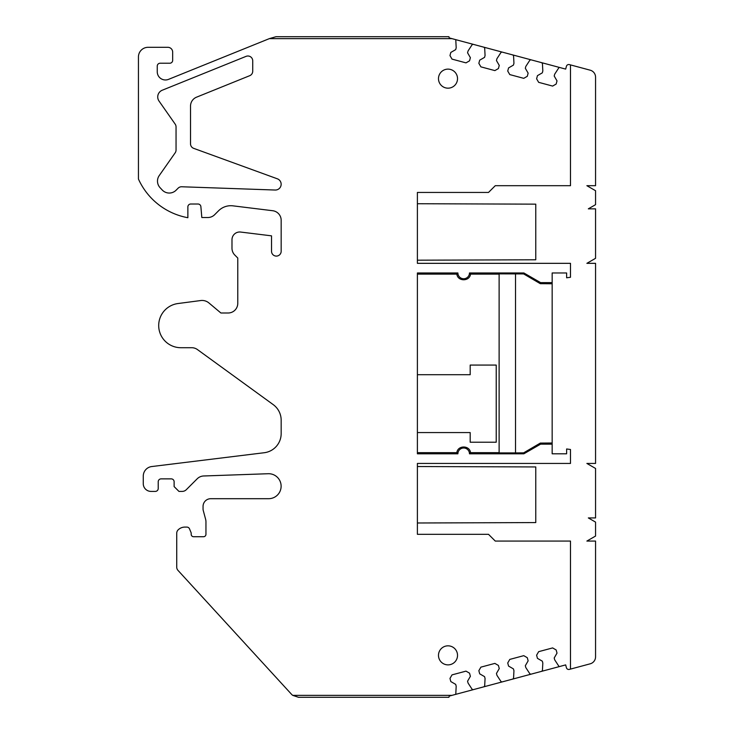 <?xml version="1.0" encoding="UTF-8"?>
<svg xmlns="http://www.w3.org/2000/svg" width="734" height="734" viewBox="0 0 734 734"><rect width="100%" height="100%" fill="white"/><g stroke="black" fill="none" stroke-linecap="round" stroke-linejoin="round"><path stroke-width="1.1" d="M448.914 36.7L276.012 36.7L269.36 38.627L451.924 38.627L449.226 37.902L448.914 36.7M515.516 273.865L515.516 452.906L499.12 452.906L499.12 273.865L523.626 273.92L540.307 283.682L552.161 283.764L552.161 272.975L566.63 272.975L566.63 277.791L570.483 277.278L570.483 263.332L417.389 263.332L417.389 192.446L488.514 192.446L495.266 185.693L570.483 185.693L570.483 64.904L590.2 70.189A7.23 7.23 90 0 1 595.558 77.171L595.558 185.693L586.879 185.693L595.558 190.712L595.558 204.667L588.329 208.841L595.558 208.841L595.558 258.322L586.879 263.332L595.558 263.332L595.558 463.438L586.879 463.438L595.558 468.448L595.558 517.929L588.329 517.929L595.558 522.103L595.558 536.059L586.879 541.068L595.558 541.068L595.558 656.829A7.23 7.23 90 0 1 590.2 663.811L570.483 669.096L570.483 541.068L495.266 541.068L488.514 534.315L417.389 534.315L417.389 463.438L570.483 463.438L570.483 449.492L566.63 448.969L566.63 453.796L552.161 453.796L552.161 444.153L540.591 444.153L523.883 453.796L469.466 453.796A5.789 5.789 90 0 0 463.686 448.006A5.789 5.789 90 0 0 457.897 453.796L417.389 453.796L417.389 272.975L457.897 272.975A5.789 5.789 90 0 0 463.686 278.755A5.789 5.789 90 0 0 469.466 272.975L470.522 274.121L499.12 274.121L499.12 452.649L470.522 452.649C469.696 445.125 457.667 445.125 456.851 452.649L457.897 453.796M451.924 38.627L455.089 39.48A0.963 0.963 90 0 1 455.805 40.361L456.19 47.756L455.695 49.618L450.823 52.435L449.979 55.582L452.025 59.124L465.998 62.867L469.54 60.821L470.384 57.674L467.567 52.802L468.072 50.94L472.109 44.728L473.164 44.315L483.963 47.215L484.679 48.095L485.064 55.5L484.568 57.362L479.697 60.17L478.852 63.317L480.898 66.858L494.872 70.602L498.414 68.556L499.258 65.418L496.45 60.546L496.946 58.674L500.983 52.463L502.038 52.059L512.846 54.949L513.561 55.83L513.947 63.234L513.442 65.097L508.57 67.913L507.735 71.051L509.781 74.593L523.755 78.336L527.296 76.299L528.141 73.152L525.324 68.28L525.819 66.418L529.856 60.197L530.921 59.793L565.666 69.106L566.409 66.308A2.413 2.413 90 0 1 569.364 64.601L570.483 64.904M559.794 67.528A0.963 0.963 90 0 0 558.739 67.941L554.702 74.152L558.739 67.941A0.963 0.963 90 0 1 559.794 67.528M554.198 76.015L554.702 74.152L554.198 76.015L557.014 80.887L554.198 76.015M556.17 84.034L557.014 80.887L556.17 84.034L552.629 86.08L556.17 84.034M541.72 62.693L542.435 63.574L542.821 70.969L542.325 72.831L537.453 75.648L536.609 78.795L538.655 82.336L552.629 86.08M552.629 647.92L556.17 649.966L552.629 647.92L538.655 651.664L536.609 655.205L537.453 658.352L542.325 661.169L542.821 663.031L542.435 670.426L541.72 671.307L530.921 674.207L529.856 673.803L525.819 667.582L525.324 665.72L528.141 660.848L527.296 657.701L523.755 655.664L509.781 659.407L507.735 662.949L508.57 666.087L513.442 668.903L513.947 670.766L513.561 678.17L512.846 679.051L502.038 681.941L500.983 681.537L496.946 675.326L496.45 673.454L499.258 668.582L498.414 665.444L494.872 663.398L480.898 667.142L478.852 670.683L479.697 673.83L484.568 676.638L485.064 678.5L484.679 685.905L483.963 686.785L473.164 689.685L472.109 689.272L468.072 683.06L467.567 681.198L470.384 676.326L469.54 673.179L465.998 671.133L452.025 674.876L449.979 678.418L450.823 681.565L455.695 684.382L456.19 686.244L455.805 693.639A0.963 0.963 90 0 1 455.089 694.52L451.924 695.373L292.747 695.373A9.643 9.643 90 0 1 291.416 694.171L177.995 570.391A4.826 4.826 90 0 1 176.729 567.134L176.729 533.279A4.826 4.826 90 0 1 178.178 529.829A9.643 9.643 90 0 1 184.922 527.085L186.849 527.085A2.89 2.89 90 0 1 189.519 528.875L191.014 532.48A2.413 2.413 90 0 1 191.198 533.407L191.198 534.315A2.413 2.413 90 0 0 193.602 536.728L203.538 536.728A2.413 2.413 90 0 0 205.951 534.315L205.951 521.791A9.643 9.643 90 0 0 205.621 519.296L203.217 510.341A4.826 4.826 90 0 1 203.052 509.093L203.052 506.414A7.716 7.716 90 0 1 210.768 498.698L268.635 498.698A12.487 12.487 90 0 0 281.122 485.991A12.487 12.487 90 0 0 268.194 473.724L203.685 475.981A9.643 9.643 90 0 0 197.198 478.797L186.289 489.706A5.789 5.789 90 0 1 182.197 491.404L178.949 491.404L174.123 486.587L174.123 481.761A2.89 2.89 90 0 0 171.233 478.871L161.104 478.871A2.89 2.89 90 0 0 158.214 481.761L158.214 488.514A2.89 2.89 90 0 1 155.314 491.404L150.975 491.404A7.716 7.716 90 0 1 143.268 483.688L143.268 476.118A9.643 9.643 90 0 1 151.736 466.549L264.231 452.731A19.286 19.286 90 0 0 281.168 433.592L281.168 420.233A19.286 19.286 90 0 0 273.222 404.627L197.418 349.558A9.643 9.643 90 0 0 191.748 347.714L180.876 347.714A22.185 22.185 90 0 1 158.746 326.979A22.185 22.185 90 0 1 177.977 303.537L200.712 300.545A10.606 10.606 90 0 1 208.915 302.94L220.897 312.996L228.127 312.996A9.643 9.643 90 0 0 237.77 303.353L237.77 258.029L234.816 255.065A9.643 9.643 90 0 1 231.99 248.248L231.99 239.706A7.716 7.716 90 0 1 240.642 232.054L271.525 235.843L271.525 251.276A4.826 4.826 90 0 0 276.351 256.093A4.826 4.826 90 0 0 281.168 251.276L281.168 220.301A9.643 9.643 90 0 0 272.699 210.722L232.944 205.841A17.359 17.359 90 0 0 218.548 210.796L214.658 214.695A9.643 9.643 90 0 1 207.841 217.521L201.822 217.521L200.877 206.658A2.89 2.89 90 0 0 197.996 204.015L190.757 204.015A2.89 2.89 90 0 0 187.867 206.915L187.867 217.714A67.51 67.51 90 0 1 138.442 179.041L138.442 56.949A9.643 9.643 90 0 1 148.084 47.306L167.857 47.306A4.826 4.826 90 0 1 172.673 52.132L172.673 60.326A2.89 2.89 90 0 1 169.783 63.225L160.14 63.225A2.89 2.89 90 0 0 157.25 66.115L157.25 71.776A8.193 8.193 90 0 0 168.517 79.373L269.36 38.627M541.72 671.307L559.794 666.472A0.963 0.963 -90 0 1 558.739 666.059L554.702 659.848L554.198 657.985L557.014 653.113L556.17 649.966L557.014 653.113L554.198 657.985L554.702 659.848L558.739 666.059A0.963 0.963 90 0 0 559.794 666.472L565.666 664.894L566.409 667.692A2.413 2.413 90 0 0 569.364 669.399L570.483 669.096M552.161 282.618L540.591 282.618L523.883 272.975L469.466 272.975M176.077 190.225L178.123 188.179A4.826 4.826 90 0 1 181.702 186.766L275.186 190.033A5.789 5.789 90 0 0 277.36 178.812L193.693 148.36A4.826 4.826 90 0 1 190.519 143.827L190.519 106.109A9.643 9.643 90 0 1 196.547 97.172L249.707 75.694A4.826 4.826 90 0 0 252.725 71.226L252.725 60.821A4.826 4.826 90 0 0 246.092 56.353L162.251 90.227A7.23 7.23 90 0 0 159.039 101.081L175.178 124.138A4.826 4.826 90 0 1 176.05 126.899L176.05 150.048A4.826 4.826 90 0 1 175.178 152.81L159.232 175.591A9.643 9.643 90 0 0 160.076 187.693L162.205 189.978A9.643 9.643 90 0 0 176.077 190.225M448.006 88.172A9.524 9.524 90 0 0 457.53 78.648A9.524 9.524 90 0 0 448.006 69.124A9.524 9.524 90 0 0 438.482 78.648A9.524 9.524 90 0 0 448.006 88.172A9.524 9.524 90 0 0 457.53 78.648A9.524 9.524 90 0 0 448.006 69.124M448.006 664.876A9.524 9.524 90 0 0 457.53 655.352A9.524 9.524 90 0 0 448.006 645.828A9.524 9.524 90 0 0 438.482 655.352A9.524 9.524 90 0 0 448.006 664.876A9.524 9.524 90 0 0 457.53 655.352A9.524 9.524 90 0 0 448.006 645.828M455.089 39.48L473.164 44.315M483.963 47.215L502.038 52.059M512.846 54.949L530.921 59.793M451.924 695.373L449.226 696.098L448.914 697.3L298.527 697.3L292.747 695.373M512.846 679.051L530.921 674.207M483.963 686.785L502.038 681.941M455.089 694.52L473.164 689.685M523.755 78.336L527.296 76.299L528.141 73.152L525.324 68.28L525.819 66.418L529.856 60.197M494.872 70.602L498.414 68.556L499.258 65.418L496.45 60.546L496.946 58.674L500.983 52.463M465.998 62.867L469.54 60.821L470.384 57.674L467.567 52.802L468.072 50.94L472.109 44.728M465.998 671.133L469.54 673.179L470.384 676.326L467.567 681.198L468.072 683.06L472.109 689.272M494.872 663.398L498.414 665.444L499.258 668.582L496.45 673.454L496.946 675.326L500.983 681.537M523.755 655.664L527.296 657.701L528.141 660.848L525.324 665.72L525.819 667.582L529.856 673.803M566.63 448.969L566.63 453.796M523.883 453.796L523.626 452.85L540.307 443.088L552.161 443.006L552.161 444.153M540.307 443.088L540.591 444.153M515.516 452.906L523.626 452.85M469.466 453.796L470.522 452.649M456.851 452.649L417.389 452.649M457.897 272.975L456.851 274.121L417.389 274.121M456.851 274.121C457.667 281.636 469.696 281.636 470.522 274.121M523.883 272.975L523.626 273.92M540.307 283.682L540.591 282.618M552.161 443.006L552.161 282.792M566.63 272.975L566.63 277.791M417.389 432.574L470.191 432.574L470.191 442.226L496.23 442.226L496.23 365.073L470.191 365.073L470.191 374.716L417.389 374.716M417.389 203.731L535.765 204.153L535.765 259.781L417.389 260.194M535.765 212.943L535.765 250.982M417.389 466.53L535.765 466.943L535.765 522.571L417.389 522.993M535.765 475.742L535.765 513.782"/></g></svg>
